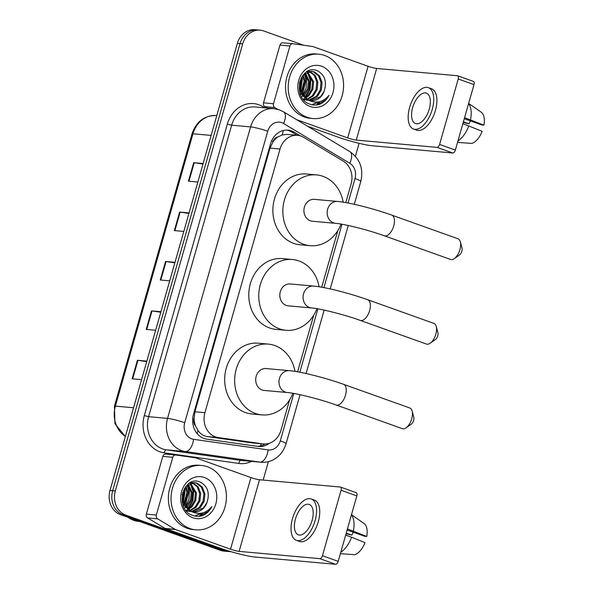 <?xml version="1.0" encoding="UTF-8"?>
<svg xmlns="http://www.w3.org/2000/svg" width="594" height="594" viewBox="0 0 594 594"><rect width="100%" height="100%" fill="white"/><g stroke="black" fill="none" stroke-linecap="round" stroke-linejoin="round"><path stroke-width="0.89" d="M345.812 202.606L351.106 184.014A19.387 16.602 95.2 0 0 343.28 161.115L303.72 137.385A19.387 16.602 95.2 0 0 301.069 136.123A19.387 16.602 95.2 0 0 297.527 135.343A19.387 16.602 95.2 0 0 280.026 149.012L204.915 412.689A19.387 16.602 95.2 0 0 218.221 437.548L262.734 443.859A19.387 16.602 95.2 0 0 263.454 443.941A19.387 16.602 95.2 0 0 280.962 430.271L289.642 399.777M195.589 425.98A19.387 16.602 -84.8 0 1 194.097 418.815L194.008 419.141A6.46 5.532 95.2 0 0 195.589 425.98L197.943 430.39C200.267 433.88 203.423 435.944 207.41 436.575L251.93 442.886L263.454 443.941M297.527 135.343L287.021 134.393L282.098 134.957L277.918 136.976A6.46 5.532 95.2 0 0 273.092 141.513A19.387 2.168 -164.1 0 0 271.555 140.978M273.092 141.513L272.995 141.84A19.387 16.602 -84.8 0 1 277.918 136.976M272.995 141.84L270.032 148.114L194.921 411.791L194.097 418.815M297.609 371.814L313.743 315.176M321.71 287.214L337.845 230.569M300.416 135.907L294.223 132.195A19.387 16.602 95.2 0 0 291.572 130.932A19.387 16.602 95.2 0 0 288.031 130.153A19.387 16.602 95.2 0 0 270.53 143.822L193.481 414.308A19.387 16.602 95.2 0 0 206.786 439.166L257.974 446.421A19.387 16.602 95.2 0 0 258.694 446.51A19.387 16.602 95.2 0 0 269.364 443.235M286.694 130.093A19.387 16.602 -84.8 0 1 288.907 130.695A19.387 16.602 -84.8 0 1 291.565 131.95L297.163 135.306M202.844 512.897A25.846 22.134 -84.8 0 1 199.955 516.223A25.846 22.134 -84.8 0 0 202.844 512.897M320.003 101.604A25.846 22.134 -84.8 0 1 317.114 104.93A25.846 22.134 -84.8 0 0 320.003 101.604M230.828 551.633A19.387 16.602 -84.8 0 1 229.173 551.581A19.387 16.602 -84.8 0 1 225.638 550.801L125.802 515.124A19.387 16.602 -84.8 0 1 115.318 490.963L242.679 43.852A19.387 16.602 -84.8 0 1 260.187 30.183A19.387 16.602 -84.8 0 1 263.721 30.962L303.72 45.255M359.08 143.325L355.398 156.259M268.414 461.597L263.149 480.078M229.173 551.581L223.856 551.106A19.387 16.602 -84.8 0 1 220.322 550.326L120.485 514.642A19.387 16.602 -84.8 0 1 110.001 490.481L237.362 43.369L240.021 43.614A19.387 16.602 -84.8 0 1 257.521 29.938A19.387 16.602 -84.8 0 0 240.021 43.614L112.66 490.718L240.021 43.614L242.679 43.852M120.485 514.642L123.144 514.879A19.387 16.602 -84.8 0 1 112.66 490.718A19.387 16.602 -84.8 0 0 123.144 514.879L222.98 550.564L123.144 514.879L125.802 515.124M226.514 551.343A19.387 16.602 -84.8 0 1 222.98 550.564A19.387 16.602 -84.8 0 0 226.514 551.343M265.28 443.993A19.387 16.602 -84.8 0 1 257.276 446.324M193.674 511.865L203.4 507.989L206.972 502.591C209.957 493.22 207.781 486.412 200.453 482.172C183.004 474.146 173.893 509.496 192.389 515.295C195.441 516.498 198.567 516.683 201.767 515.852C206.163 514.307 209.519 511.226 211.843 506.608L208.301 511.449L199.146 516.312A25.846 22.134 95.2 0 0 201.663 513.52M310.833 100.572L320.56 96.703L324.131 91.298C327.116 81.927 324.94 75.126 317.612 70.879C300.163 62.86 291.053 98.203 309.548 104.002C312.6 105.212 315.726 105.398 318.926 104.566C323.322 103.022 326.678 99.933 329.002 95.315L325.46 100.156L316.305 105.019A25.846 22.134 95.2 0 0 318.822 102.227M146.703 361.642L137.942 360.343A5.168 0.579 -164.1 0 0 137.414 360.276L132.143 378.801L141.572 379.655M146.844 361.13L137.414 360.276M160.774 312.236L152.012 310.937A5.168 0.579 -164.1 0 0 151.492 310.87L146.213 329.403L155.643 330.249M160.922 311.724L151.492 310.87M202.992 164.026L194.238 162.726A5.168 0.579 -164.1 0 0 193.711 162.659L188.432 181.185L197.861 182.039M203.141 163.513L193.711 162.659M188.922 213.432L180.16 212.132A5.168 0.579 -164.1 0 0 179.633 212.065L174.361 230.591L183.791 231.445M189.063 212.912L179.633 212.065M174.844 262.83L166.09 261.531A5.168 0.579 -164.1 0 0 165.563 261.471L160.283 279.997L169.713 280.843M174.992 262.318L165.563 261.471M237.362 43.369A19.387 16.602 -84.8 0 1 254.863 29.7L260.187 30.183M267.151 108.063L264.813 106.66A3.23 2.77 -84.8 0 1 263.506 102.836L273.478 103.742L289.931 45.998L279.96 45.099A3.23 2.77 -84.8 0 1 282.87 42.82A3.23 2.77 -84.8 0 1 282.996 42.835L292.723 43.711M263.506 102.836L279.96 45.099M307.573 126.24L337.719 137.014A25.846 2.888 -164.1 0 0 372.03 145.73L452.814 153.007L437.05 147.379L356.266 140.095A6.46 0.72 15.9 0 1 347.69 137.912L296.584 119.654M473.218 81.371A3.23 1.626 109.7 0 1 473.425 81.415A3.23 1.626 109.7 0 1 473.997 84.608L458.234 78.98A3.23 1.626 -70.3 0 0 457.662 75.787A3.23 1.626 -70.3 0 0 457.454 75.742L376.678 68.459A6.46 0.72 15.9 0 1 368.094 66.283L313.157 46.644A3.23 2.77 95.2 0 0 312.689 46.525L292.968 43.733A3.23 2.77 95.2 0 0 292.849 43.718A3.23 2.77 95.2 0 0 289.931 45.998M437.05 147.379A3.23 1.626 -70.3 0 0 439.59 144.439L455.353 150.074L473.997 84.608M455.353 150.074A3.23 1.626 109.7 0 1 452.814 153.007M439.59 144.439L458.234 78.98M273.478 103.742A3.23 2.77 95.2 0 0 274.784 107.559L277.814 109.37M429.269 109.096A16.157 8.145 -70.3 0 0 426.395 93.132A16.157 8.145 -70.3 0 0 412.652 107.596A16.157 8.145 -70.3 0 0 415.525 123.559A16.157 8.145 -70.3 0 0 429.269 109.096M464.285 118.703L481.875 124.992L483.917 125.178L464.59 117.642M470.485 120.924A12.927 6.519 -70.3 0 0 469 123.834L463.394 121.829M413.565 129.032L416.721 130.16A21.971 11.078 -70.3 0 0 435.417 110.491A21.971 11.078 -70.3 0 0 431.511 88.781L428.356 87.66A21.971 11.078 -70.3 0 0 409.66 107.328A21.971 11.078 -70.3 0 0 413.565 129.032A21.971 11.078 -70.3 0 0 432.261 109.363A21.971 11.078 -70.3 0 0 428.356 87.66M457.974 140.875A21.325 10.751 -70.3 0 0 468.755 125.928L482.157 131.356A16.803 8.472 -70.3 0 1 471.733 143.406L457.543 142.367M462.83 123.812L468.755 125.928M463.223 122.446L469 123.834M470.515 119.758A21.325 10.751 -70.3 0 0 468.569 103.668M483.917 125.178A16.803 8.472 -70.3 0 0 481.244 112.214L468.644 103.415M307.098 117.256A32.306 27.666 -84.8 0 1 288.818 80.405A32.306 27.666 -84.8 0 1 318.792 54.195A32.306 27.666 -84.8 0 1 324.688 55.494A32.306 27.666 -84.8 0 1 342.961 92.345A32.306 27.666 -84.8 0 1 312.993 118.555A32.306 27.666 -84.8 0 1 307.098 117.256M312.993 118.555L310.328 118.31A32.306 27.666 -84.8 0 1 304.432 117.011A32.306 27.666 -84.8 0 1 286.159 80.16A32.306 27.666 -84.8 0 1 316.134 53.957L318.792 54.195M303.534 99.614L308.709 100.297M306.697 100.193L308.301 100.163M308.806 100.104L316.342 96.325L320.27 89.946L321.02 82.425L318.481 75.794L313.424 71.837L311.427 71.325M303.126 99.124L307.224 100.252M309.311 100.26L317.396 96.414L321.324 90.036L322.074 82.521L319.535 75.891L314.478 71.933L311.954 71.354L302.977 75.223M303.697 99.807L304.076 99.785M304.618 99.725L306.244 99.391M306.794 99.228L312.117 95.938L316.045 89.56L316.795 82.046L314.285 75.46L309.288 71.488M303.801 99.918L304.596 99.911M305.13 99.874L306.756 99.621M307.306 99.488L313.172 96.035L317.107 89.657L317.849 82.143L315.31 75.512L309.83 71.406M304.789 97.884L307.892 95.56L311.828 89.182L312.578 81.668L307.105 72.171M303.103 99.094L304.729 98.522M305.286 98.27L308.954 95.656L312.882 89.278L313.632 81.764L307.655 71.948M301.603 96.874L302.257 96.406M302.829 95.953L307.603 88.803L308.353 81.289L304.863 73.485M303.319 96.503L304.729 95.278L308.657 88.9L309.407 81.378L305.427 73.084M300.958 93.065L304.128 80.903L302.539 75.809M301.41 93.911L305.19 80.999L303.118 75.074M299.339 87.467L299.963 80.97M299.688 89.516L300.965 80.621L300.683 79.061M311.954 71.354L306.808 71.777M299.955 93.08L307.588 99.941L308.62 100.245M324.131 91.298A14.605 12.504 -84.8 0 1 311.256 100.616A14.605 12.504 -84.8 0 1 308.59 100.03A14.605 12.504 -84.8 0 1 307.655 99.651L299.643 89.315L299.465 82.863M308.776 71.31L308.048 71.102M309.311 71.25L308.204 71.028M321.629 66.246A21.065 18.035 -84.8 0 1 333.019 92.493A21.065 18.035 -84.8 0 1 310.157 106.504A21.065 18.035 -84.8 0 1 298.76 80.249A21.065 18.035 -84.8 0 1 321.629 66.246M329.002 95.315C323.203 102.153 316.416 103.802 308.65 100.26L307.655 99.651M300.408 91.84L302.324 79.403L301.811 76.901M302.591 95.649L306.118 88.031L306.541 79.782L304.655 73.641M303.705 99.384L304.588 98.582M305.858 97.23L310.127 89.204L310.766 80.16L308.464 73.248M312.088 104.767L319.55 101.723M300.163 91.179L301.797 79.351L301.448 77.517M302.301 95.27L306.014 79.737L304.291 73.938M304.744 97.847L309.467 89.627L310.239 80.116L307.477 72.431M311.746 104.693L318.688 101.916M460.32 241.81L462.013 247.988A4.522 2.279 109.7 0 1 461.85 251.203A4.522 2.279 109.7 0 1 459.541 254.9L454.313 258.605A10.982 5.539 -70.3 0 0 459.919 249.629A10.982 5.539 -70.3 0 0 460.32 241.81A10.982 5.539 -70.3 0 0 457.967 238.773L391.765 215.11A10.982 5.539 109.7 0 1 393.718 225.965A10.982 5.539 109.7 0 1 384.37 235.803L450.571 259.459A10.982 5.539 -70.3 0 0 454.313 258.605M335.61 223.329A10.982 9.407 95.2 0 1 333.605 222.891A10.982 9.407 95.2 0 1 327.658 209.199A10.982 9.407 95.2 0 1 337.578 201.448L314.308 199.354A10.982 9.407 95.2 0 0 304.121 208.264A10.982 9.407 95.2 0 0 310.335 220.79A10.982 9.407 95.2 0 0 312.34 221.235L335.61 223.329C344.06 223.923 368.748 230.086 384.37 235.803M341.067 224.079A35.536 30.428 -84.8 0 1 310.135 245.686A35.536 30.428 -84.8 0 1 303.645 244.26A35.536 30.428 -84.8 0 1 283.546 203.72A35.536 30.428 -84.8 0 1 316.513 174.896A35.536 30.428 -84.8 0 1 323.002 176.329A35.536 30.428 -84.8 0 1 343.176 202.168M310.135 245.686L300.163 244.787A35.536 30.428 -84.8 0 1 293.674 243.362A35.536 30.428 -84.8 0 1 273.567 202.821A35.536 30.428 -84.8 0 1 306.541 173.997L316.513 174.896M436.219 326.418L437.912 332.588A4.522 2.279 109.7 0 1 437.748 335.81A4.522 2.279 109.7 0 1 435.447 339.508L430.212 343.206A10.982 5.539 -70.3 0 0 435.818 334.229A10.982 5.539 -70.3 0 0 436.219 326.418A10.982 5.539 -70.3 0 0 433.865 323.381L367.664 299.718A10.982 5.539 109.7 0 1 369.617 310.573A10.982 5.539 109.7 0 1 360.268 320.404L426.47 344.067A10.982 5.539 -70.3 0 0 430.212 343.206M311.508 307.937A10.982 9.407 95.2 0 1 309.504 307.492A10.982 9.407 95.2 0 1 303.564 293.8A10.982 9.407 95.2 0 1 313.476 286.056L290.206 283.954A10.982 9.407 95.2 0 0 280.019 292.864A10.982 9.407 95.2 0 0 286.234 305.398A10.982 9.407 95.2 0 0 288.238 305.836L311.508 307.937C319.958 308.524 344.646 314.694 360.268 320.404M316.966 308.687A35.536 30.428 -84.8 0 1 286.033 330.294A35.536 30.428 -84.8 0 1 279.551 328.861A35.536 30.428 -84.8 0 1 259.444 288.328A35.536 30.428 -84.8 0 1 292.411 259.504A35.536 30.428 -84.8 0 1 298.901 260.929A35.536 30.428 -84.8 0 1 319.075 286.768M286.033 330.294L276.062 329.395A35.536 30.428 -84.8 0 1 269.572 327.962A35.536 30.428 -84.8 0 1 249.473 287.429A35.536 30.428 -84.8 0 1 282.44 258.605L292.411 259.504M412.117 411.018L413.818 417.196A4.522 2.279 109.7 0 1 413.654 420.418A4.522 2.279 109.7 0 1 411.345 424.109L406.118 427.814A10.982 5.539 -70.3 0 0 411.724 418.837A10.982 5.539 -70.3 0 0 412.117 411.018A10.982 5.539 -70.3 0 0 409.763 407.981L343.562 384.318A10.982 5.539 109.7 0 1 345.515 395.173A10.982 5.539 109.7 0 1 336.167 405.011L402.376 428.675A10.982 5.539 -70.3 0 0 406.118 427.814M287.407 392.537A10.982 9.407 95.2 0 1 285.402 392.099A10.982 9.407 95.2 0 1 279.462 378.408A10.982 9.407 95.2 0 1 289.382 370.656L266.112 368.562A10.982 9.407 95.2 0 0 255.917 377.472A10.982 9.407 95.2 0 0 262.132 389.998A10.982 9.407 95.2 0 0 264.137 390.444L287.407 392.537C295.864 393.131 320.545 399.294 336.167 405.011M292.864 393.295A35.536 30.428 -84.8 0 1 261.932 414.894A35.536 30.428 -84.8 0 1 255.45 413.469A35.536 30.428 -84.8 0 1 235.343 372.935A35.536 30.428 -84.8 0 1 268.317 344.104A35.536 30.428 -84.8 0 1 274.799 345.537A35.536 30.428 -84.8 0 1 294.973 371.376M261.932 414.894L251.96 413.996A35.536 30.428 -84.8 0 1 245.478 412.57A35.536 30.428 -84.8 0 1 225.371 372.03A35.536 30.428 -84.8 0 1 258.338 343.206L268.317 344.104M156.319 515.028A3.23 2.77 95.2 0 0 157.625 518.844L175.148 529.358A3.23 2.77 95.2 0 0 175.586 529.573L165.615 528.667A3.23 2.77 -84.8 0 1 165.177 528.46L147.654 517.946A3.23 2.77 -84.8 0 1 146.347 514.129L156.319 515.028L172.772 457.283L162.801 456.385A3.23 2.77 -84.8 0 1 165.711 454.106A3.23 2.77 -84.8 0 1 165.837 454.12L175.564 454.997M146.347 514.129L162.801 456.385M165.615 528.667L220.56 548.307A25.846 2.888 -164.1 0 0 254.871 557.016L335.655 564.3L319.891 558.664L239.107 551.381A6.46 0.72 15.9 0 1 230.531 549.205L175.586 529.573M356.058 492.664A3.23 1.626 109.7 0 1 356.266 492.708A3.23 1.626 109.7 0 1 356.838 495.901L341.075 490.265A3.23 1.626 -70.3 0 0 340.503 487.073A3.23 1.626 -70.3 0 0 340.295 487.028L259.519 479.744A6.46 0.72 15.9 0 1 250.935 477.569L195.998 457.937A3.23 2.77 95.2 0 0 195.53 457.818L175.809 455.019A3.23 2.77 95.2 0 0 175.69 455.004A3.23 2.77 95.2 0 0 172.772 457.283M319.891 558.664A3.23 1.626 -70.3 0 0 322.431 555.732L338.194 561.36L356.838 495.901M338.194 561.36A3.23 1.626 109.7 0 1 335.655 564.3M322.431 555.732L341.075 490.265M312.11 520.381A16.157 8.145 -70.3 0 0 309.236 504.425A16.157 8.145 -70.3 0 0 295.493 518.889A16.157 8.145 -70.3 0 0 298.366 534.845A16.157 8.145 -70.3 0 0 312.11 520.381M347.126 529.996L364.716 536.285L366.758 536.464L347.431 528.927M353.326 532.217A12.927 6.519 -70.3 0 0 351.841 535.12L346.235 533.122M296.406 540.325L299.562 541.453A21.971 11.078 -70.3 0 0 318.258 521.784A21.971 11.078 -70.3 0 0 314.352 500.074L311.197 498.945A21.971 11.078 -70.3 0 0 292.5 518.614A21.971 11.078 -70.3 0 0 296.406 540.325A21.971 11.078 -70.3 0 0 315.102 520.656A21.971 11.078 -70.3 0 0 311.197 498.945M340.815 552.16A21.325 10.751 -70.3 0 0 351.596 537.221L364.998 542.641A16.803 8.472 -70.3 0 1 354.573 554.699L340.384 553.66M345.671 535.105L351.596 537.221M346.064 533.731L351.841 535.12M353.356 531.043A21.325 10.751 -70.3 0 0 351.41 514.953M366.758 536.464A16.803 8.472 -70.3 0 0 364.085 523.507L351.485 514.708M139.813 521.547L138.944 521.473A29.076 24.896 -84.8 0 1 133.643 520.299A29.076 24.896 -84.8 0 1 128.022 517.337M189.939 528.541A32.306 27.666 -84.8 0 1 171.659 491.691A32.306 27.666 -84.8 0 1 201.633 465.488A32.306 27.666 -84.8 0 1 207.529 466.787A32.306 27.666 -84.8 0 1 225.802 503.638A32.306 27.666 -84.8 0 1 195.827 529.841A32.306 27.666 -84.8 0 1 189.939 528.541M195.827 529.841L193.169 529.603A32.306 27.666 -84.8 0 1 187.273 528.304A32.306 27.666 -84.8 0 1 169 491.453A32.306 27.666 -84.8 0 1 198.975 465.251L201.633 465.488M186.375 510.907L191.55 511.59M189.538 511.486L191.142 511.456M191.647 511.397L199.183 507.61L203.111 501.232L203.861 493.718L201.321 487.087L196.265 483.13L194.268 482.618M185.967 510.417L190.065 511.545M192.152 511.553L200.237 507.707L204.165 501.329L204.915 493.814L202.376 487.184L197.319 483.226L194.795 482.647L185.818 486.516M186.538 511.1L186.917 511.07M187.459 511.011L189.085 510.677M189.635 510.513L194.958 507.231L198.886 500.853L199.636 493.339L197.126 486.753L192.129 482.781M186.642 511.211L187.437 511.204M187.971 511.167L189.597 510.914M190.147 510.773L196.013 507.328L199.94 500.95L200.69 493.436L198.151 486.805L192.671 482.692M187.63 509.177L190.733 506.853L194.669 500.475L195.419 492.961L189.946 483.457M185.944 510.387L187.57 509.815M188.127 509.563L191.795 506.949L195.723 500.571L196.473 493.05L190.496 483.234M184.444 508.167L185.098 507.699M185.67 507.239L190.444 500.089L191.194 492.575L187.704 484.778M186.16 507.796L187.57 506.563L191.498 500.185L192.248 492.671L188.268 484.377M183.798 504.358L186.969 492.196L185.38 487.095M184.251 505.204L188.031 492.292L185.959 486.36M182.18 498.76L182.804 492.255M182.529 500.801L183.806 491.914L183.524 490.354M194.795 482.647L189.649 483.063M182.796 504.365L190.429 511.234L191.461 511.538M206.972 502.591A14.605 12.504 -84.8 0 1 194.097 511.909A14.605 12.504 -84.8 0 1 191.431 511.323A14.605 12.504 -84.8 0 1 190.496 510.937L182.484 500.608L182.306 494.156M191.617 482.595L190.889 482.395M192.152 482.543L191.045 482.321M204.47 477.531A21.065 18.035 -84.8 0 1 215.86 503.786A21.065 18.035 -84.8 0 1 192.998 517.797A21.065 18.035 -84.8 0 1 181.601 491.542A21.065 18.035 -84.8 0 1 204.47 477.531M211.843 506.608C206.036 513.446 199.257 515.095 191.491 511.553L190.496 510.937M183.249 503.133L185.165 490.689L184.652 488.186M185.432 506.942L188.959 499.324L189.382 491.075L187.496 484.934M186.546 510.677L187.429 509.875M188.699 508.523L192.968 500.497L193.607 491.453L191.305 484.533M194.929 516.06L202.391 513.016M183.004 502.465L184.637 490.644L184.288 488.81M185.142 506.563L188.855 491.023L187.132 485.224M187.585 509.14L192.308 500.92L193.08 491.409L190.318 483.716M194.587 515.986L201.529 513.209M197.119 433.575A19.387 10.001 -81.9 0 0 197.943 430.39M282.098 134.957A19.387 9.252 -59 0 0 283.36 130.502M260.469 445.975A19.387 10.001 -81.9 0 0 261.33 443.748M194.008 419.141A19.387 2.168 -164.1 0 0 192.694 418.681M270.032 148.114L280.026 149.012M251.93 442.886L262.734 443.859M207.41 436.575L218.221 437.548M194.921 411.791L204.915 412.689M348.032 203.022L355.012 178.527A12.927 11.063 95.2 0 0 349.792 163.261L283.538 123.5A12.927 11.063 95.2 0 0 281.764 122.661A12.927 11.063 95.2 0 0 267.738 131.259L184.712 422.742A12.927 11.063 95.2 0 0 191.699 438.847A12.927 11.063 95.2 0 0 193.577 439.315L268.139 449.888A12.927 11.063 95.2 0 0 280.294 440.83L293.785 393.451M268.139 449.888A12.927 6.668 -81.9 0 1 259.853 462.102L185.291 451.529A25.846 22.134 -84.8 0 1 181.534 450.601A25.846 22.134 -84.8 0 1 167.553 418.391L250.586 126.901A25.846 22.134 -84.8 0 1 273.923 108.672L254.975 106.965A25.846 22.134 95.2 0 0 231.638 125.193L148.604 416.676A25.846 22.134 95.2 0 0 162.585 448.893A25.846 22.134 95.2 0 0 166.342 449.821L240.904 460.395A25.846 22.134 95.2 0 0 241.862 460.506L260.811 462.214A25.846 22.134 -84.8 0 1 259.853 462.102L240.904 460.395A3.23 1.671 98.1 0 0 238.833 463.446L164.271 452.88A29.076 24.896 -84.8 0 1 144.312 415.592L227.346 124.109L231.638 125.193L250.586 126.901A12.927 1.448 15.9 0 1 267.738 131.259M164.271 452.88A3.23 1.671 98.1 0 1 166.342 449.821L185.291 451.529A12.927 6.668 -81.9 0 0 193.577 439.315M227.346 124.109A29.076 24.896 -84.8 0 1 258.91 104.767A29.076 24.896 -84.8 0 1 262.89 106.653L264.894 107.856M251.566 461.382A29.076 24.896 -84.8 0 1 238.833 463.446M115.318 490.963L110.001 490.481M225.638 550.801L220.322 550.326M184.712 422.742A12.927 1.448 15.9 0 0 167.553 418.391L148.604 416.676L144.312 415.592M299.829 372.23L317.887 308.85M323.93 287.622L341.988 224.242M262.541 107.648A3.23 1.544 121 0 1 262.89 106.653M280.294 440.83A12.927 1.448 15.9 0 1 286.07 443.77L300.052 394.698M355.012 178.527A12.927 1.448 15.9 0 1 360.788 181.467C363.684 168.793 360.016 158.828 349.792 151.574L283.538 111.821A12.927 6.17 -59 0 1 283.538 123.5M349.792 163.261A12.927 6.17 -59 0 0 349.792 151.574M291.565 131.95L294.223 132.195M125.356 436.56L114.961 423.685L114.434 406.222A6.46 0.72 15.9 0 1 115.392 406.118A25.846 22.134 95.2 0 0 125.408 436.39M211.145 135.41L192.968 133.776A6.46 0.72 -164.1 0 0 192.011 133.88C196.317 121.503 204.418 115.392 216.305 115.54A25.846 22.134 95.2 0 0 192.968 133.776L115.392 406.118L133.568 407.751M160.818 280.041L166.09 261.531M174.888 230.635L180.16 212.132M188.959 181.237L194.238 162.726M146.74 329.447L152.012 310.937M132.67 378.853L137.942 360.343M356.266 140.095L376.678 68.459M347.69 137.912L368.094 66.283M274.784 107.559L264.813 106.66M239.107 551.381L259.519 479.744M230.531 549.205L250.935 477.569M165.177 528.46L175.148 529.358M157.625 518.844L147.654 517.946M283.538 111.821L279.47 109.897L273.923 108.672M260.811 462.214C270.619 463.231 281.749 457.373 286.07 443.77M306.081 373.529L324.153 310.09M330.182 288.922L348.247 225.49M354.284 204.321L360.788 181.467M114.434 406.222L192.011 133.88M216.305 115.54L216.788 115.585M473.425 81.415L457.662 75.787M292.849 43.718L282.87 42.82M337.578 201.448C349.398 202.443 374.242 208.821 391.765 215.11M313.476 286.056C325.304 287.043 350.141 293.429 367.664 299.718M289.382 370.656C301.203 371.651 326.039 378.029 343.562 384.318M356.266 492.708L340.503 487.073M175.69 455.004L165.711 454.106"/></g></svg>
